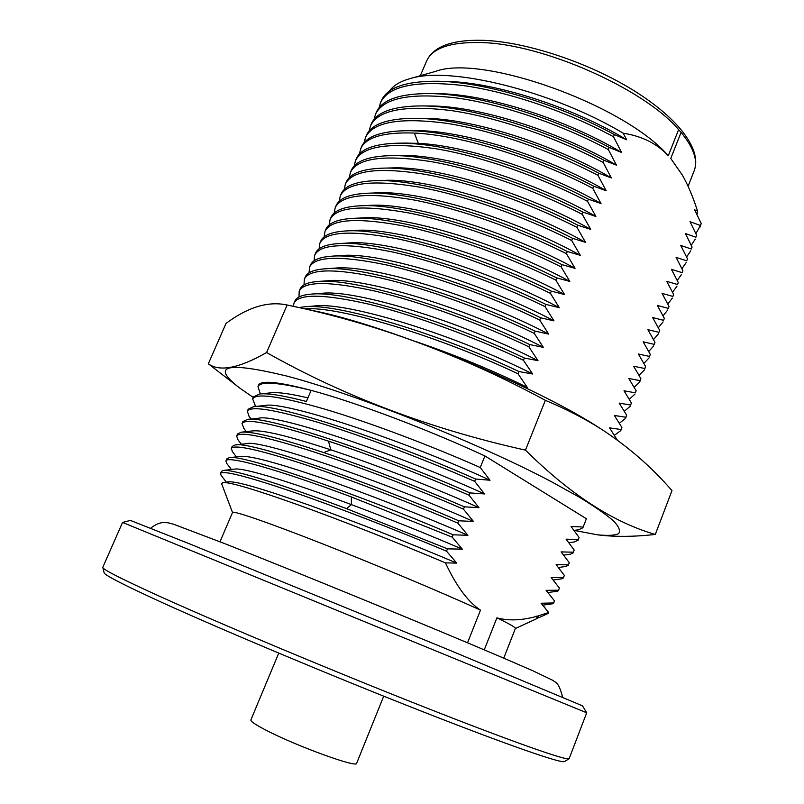 <?xml version="1.0" encoding="UTF-8"?>
<svg xmlns="http://www.w3.org/2000/svg" width="804" height="804" viewBox="0 0 804 804"><rect width="100%" height="100%" fill="white"/><g stroke="black" fill="none" stroke-linecap="round" stroke-linejoin="round"><path stroke-width="1.21" d="M383.719 696.184L356.634 763.318C357.679 768.262 297.158 746.343 266.697 730.534C255.793 724.927 250.526 721.399 250.878 719.942L278.737 653.129M569.111 758.765L564.488 761.559C561.996 763.82 508.048 745.238 419.316 710.324C330.796 675.501 222.195 629.904 162.127 602.538C123.826 585.01 104.49 575.081 104.118 572.749L102.801 567.312L122.55 522.429L586.699 712.786L569.111 758.765C566.88 760.896 512.47 741.881 422.482 706.344C332.695 670.908 222.376 624.678 161.483 597.151C122.67 579.543 103.103 569.664 102.791 567.513M586.699 712.786L582.528 705.852L445.597 648.547L190.116 544.067L130.389 520.409L122.55 522.429M219.984 541.765L232.547 512.439C233.009 510.389 267.591 522.238 322.243 543.715C376.795 565.132 443.215 593.05 480.48 610.135L467.526 642.798M503.746 658.144L515.394 628.437C515.766 627.532 509.605 624.004 496.902 617.834L484.259 649.863M537.675 617.794L539.142 617.583L537.353 616.165L536.037 616.155L537.514 618.326L515.354 628.527M539.142 617.583L548.439 613.301L548.65 612.507L537.353 616.165M480.48 610.135C468.039 601.935 456.36 586.176 445.446 562.87L456.752 563.101L446.521 551.182C395.327 529.665 334.715 506.259 290.757 491.184C246.064 476.068 222.638 470.159 220.487 473.476L221.14 475.385M232.517 512.52L221.673 483.827L222.979 482.551C229.884 482.018 255.2 489.556 298.947 505.153C341.77 520.58 397.98 542.76 445.446 562.87M536.298 616.447C521.474 620.497 508.339 620.959 496.902 617.834M452.18 537.122L351.358 496.942C277.078 469.134 226.648 455.144 225.894 460.953L226.788 458.873L229.21 457.697C240.486 453.637 355.911 493.204 453.124 534.791L452.18 537.122L462.34 549.182L447.466 548.83L446.521 551.182M453.124 534.791L467.908 535.313L457.828 523.113C406.935 501.334 346.434 478.169 302.374 463.727C257.531 449.315 233.833 444.23 231.271 448.481L232.607 451.888M231.271 448.481L232.175 446.401L235.301 444.934C248.818 440.914 363.217 479.506 458.772 520.791L457.828 523.113M458.772 520.791L473.466 521.474L463.456 509.153C412.703 487.234 352.273 464.189 308.153 450.069C263.24 435.989 239.401 431.316 236.647 436.029L238.034 439.899M469.074 495.234C420.834 474.33 373.971 456.29 328.484 441.125C274.184 423.638 245.361 417.809 242.004 423.618L242.898 421.557L247.491 419.427C264.757 415.276 377.317 452.099 469.998 492.912L469.074 495.234L478.993 507.686L464.39 506.832L463.456 509.153M469.998 492.912L484.51 493.937L474.661 481.355C424.2 459.174 363.89 436.371 319.66 422.864C274.606 409.477 250.496 405.598 247.341 411.246L249.129 416.472M247.341 411.246L248.235 409.186L253.521 406.693C272.305 402.352 384.091 438.371 475.596 479.043L474.661 481.355M475.596 479.043L490.018 480.229L480.239 467.516C429.919 445.205 369.669 422.522 325.379 409.316C280.264 396.271 256.024 392.804 252.667 398.905L255.3 405.638M260.104 393.196L257.983 386.593C260.375 381.016 278.094 382.272 311.118 390.362C355.368 402.191 427.035 429.105 484.902 455.948L480.239 467.516M484.902 455.948L586.387 518.731L583.161 527.022L571.061 526.459L579.091 537.494L578.277 539.595L566.096 539.162L574.187 550.087L573.373 552.197L561.122 551.906L569.272 562.72L568.458 564.83L556.137 564.689L564.348 575.393L563.524 577.503L551.132 577.503L559.403 588.086L558.579 590.206L546.117 590.347L554.448 600.829L553.624 602.95L541.082 603.241L548.65 612.507M462.34 549.182C427.045 533.997 390.071 519.143 351.408 504.621C289.299 481.355 243.351 467.566 234.768 469.074L234.547 469.104M220.487 473.476L221.391 471.385L223.311 470.461C231.783 468.903 280.234 483.676 346.494 508.62L447.466 548.83M542.177 604.306L541.082 603.241M456.752 563.101C411.367 543.785 354.242 521.273 309.59 505.324C263.722 489.103 236.828 481.264 228.919 481.817L228.758 481.837M537.273 617.241L536.037 616.155M225.894 460.953L226.788 463.496M552.629 603.774L553.624 602.95M252.667 398.905L253.561 396.844L259.823 393.95C268.194 393.106 283.722 395.608 306.384 401.477L311.118 390.362C278.395 381.739 260.898 380.011 258.607 385.156L257.983 386.593M242.004 423.618L244.034 428.683M464.39 506.832C416.05 486.018 369.136 467.928 323.67 452.551C279.36 437.919 251.893 431.125 241.27 432.19L237.542 433.959L236.647 436.029M586.387 518.731L583.161 527.022M578.709 529.766L583.021 527.705M579.091 537.494L578.277 539.595M573.966 541.996L578.156 540.218M574.187 550.087L573.373 552.197M570.649 554.137L573.272 552.77M569.272 562.72L568.458 564.83M565.493 566.529L568.378 565.343M564.348 575.393L563.524 577.503M553.212 580.026L561.855 578.82L563.473 577.965M559.403 588.086L558.579 590.206M556.71 591.312L558.549 590.618M554.448 600.829L553.614 603.301M574.146 530.389L597.352 534.791C607.422 535.846 614.497 535.484 618.557 533.705C620.668 531.062 619.09 526.891 613.804 521.183C606.276 514.61 594.89 506.671 579.634 497.364L551.866 481.948C478.702 443.135 355.087 393.89 286.495 375.981C225.783 361.348 210.266 365.428 239.954 388.211L253.3 397.437M597.533 534.811L597.583 534.821C614.256 536.992 633.492 536.871 655.3 534.449L671.973 490.641C651.853 467.255 628.386 446.813 601.573 429.306C584.91 418.713 566.157 409.045 545.343 400.322C461.335 354.896 375.267 323.138 287.128 305.017L266.586 352.544C239.019 368.272 219.603 372.031 208.326 363.8L239.954 388.211M287.128 305.017L286.405 304.867C267.822 301.078 247.692 307.269 226.024 323.419L208.326 363.8M655.3 534.449C613.281 522.359 570.006 494.249 525.474 450.129C430.763 429.065 344.464 396.543 266.586 352.544M545.343 400.322L525.474 450.129M286.405 304.867L314.424 310.867C390.855 326.484 535.916 386.171 600.136 428.391L601.573 429.306M619.371 423.266L625.542 418.402L625.864 417.246L614.377 415.477L621.894 427.467L621.09 429.517L609.543 427.879L617.11 439.758M298.967 307.55L304.123 306.847C335.6 302.746 438.331 333.127 518.922 371.538L532.65 374.011L523.454 360.292C474.249 336.976 414.472 315.218 369.77 304.364C324.133 293.922 298.877 293.51 294.003 303.128L294.877 301.118C296.515 297.249 301.822 294.927 310.806 294.174C343.62 290.154 445.094 319.932 524.359 358.041L538.007 360.664L528.881 346.815C479.817 323.389 420.1 301.741 375.347 291.179C329.65 281.068 304.264 281.028 299.209 291.078L298.987 296.998M538.007 360.664C463.014 322.133 355.147 289.018 321.479 293.349L320.746 293.41M614.367 435.276L620.799 430.612L621.09 429.517M532.65 374.011C456.431 335.278 347.177 301.56 314.887 305.962L304.123 306.847M294.003 303.128L293.45 306.374M523.012 386.563L527.283 387.387L518.007 373.8C438.833 336.122 337.831 305.832 304.937 308.837M527.283 387.387C492.38 370.242 455.285 354.996 415.99 341.63M697.008 214.567L697.54 211.05L694.646 209.854L701.219 223.532L700.465 225.492L690.033 221.693L696.656 235.27L695.892 237.23L685.4 233.552L692.073 247.039L691.309 249.009L680.757 245.451L687.49 258.848L686.716 260.818L676.094 257.38L682.887 270.677L682.114 272.656L671.43 269.35L678.264 282.546L677.501 284.526L666.747 281.34L673.641 294.445L672.868 296.425L662.044 293.37L668.998 306.374L668.224 308.364L657.34 305.43L664.345 318.334L663.571 320.334L652.617 317.53L659.682 330.323L658.898 332.333L647.883 329.65L654.999 342.353L654.215 344.363L643.14 341.811L650.305 354.413L649.521 356.423L638.376 354.011L645.602 366.503L644.818 368.523L633.602 366.232L640.889 378.634L640.105 380.654L628.818 378.493L636.155 390.794L635.371 392.824L624.015 390.784L631.411 402.985L630.627 405.015L619.201 403.116L626.658 415.206L625.864 417.246M518.922 371.538L518.007 373.8M524.359 358.041L523.454 360.292M299.209 291.078L300.073 289.078C301.862 284.837 307.691 282.315 317.56 281.511C351.67 277.591 451.838 306.796 529.786 344.584L528.881 346.815M529.786 344.584L543.343 347.358L534.288 333.389C485.365 309.831 425.708 288.304 380.905 278.033C335.147 268.234 309.64 268.586 304.384 279.068L304.002 284.897M304.384 279.068L305.249 277.068C307.218 272.435 313.6 269.692 324.414 268.858C359.8 265.079 458.592 293.721 535.193 331.158L534.288 333.389M535.193 331.158L548.67 334.092L539.685 320.002C490.892 296.324 431.306 274.908 386.453 264.928C340.625 255.451 314.997 256.174 309.56 267.089L309.027 272.837M309.56 267.089L310.424 265.089C312.565 260.034 319.55 257.079 331.389 256.225C368.001 252.617 465.345 280.707 540.579 317.781L539.685 320.002M540.579 317.781L553.976 320.866L545.062 306.656C496.41 282.857 436.873 261.551 391.98 251.863C346.092 242.697 320.344 243.793 314.716 255.139L314.062 260.818M314.716 255.139L315.57 253.149C317.902 247.652 325.509 244.466 338.404 243.592C376.192 240.175 472.069 267.742 545.956 304.435L545.062 306.656M545.956 304.435L559.272 307.681L550.428 293.349C501.907 269.43 442.431 248.235 397.488 238.838C351.539 229.984 325.67 231.451 319.861 243.22L319.098 248.838M319.861 243.22L320.716 241.24C323.228 235.301 331.469 231.874 345.429 230.989C384.272 227.733 478.732 254.808 551.323 291.138L550.428 293.349M551.323 291.138L564.549 294.535L555.775 280.083C507.394 256.044 447.979 234.969 402.985 225.844C356.976 217.311 330.977 219.14 324.987 231.341L324.123 236.899M324.987 231.341L325.841 229.361C328.565 222.929 337.499 219.271 352.644 218.386C392.553 215.371 485.445 241.954 556.659 277.882L555.775 280.083M556.659 277.882L569.815 281.42L561.102 266.858C512.862 242.697 453.506 221.733 408.462 212.889C362.393 204.668 336.273 206.869 330.102 219.492L329.148 224.989M330.102 219.492L330.957 217.512C333.891 210.598 343.519 206.698 359.83 205.804C400.693 203.01 492.078 229.12 561.996 264.657L561.102 266.858M561.996 264.657L575.051 268.355L566.418 253.672C518.309 229.401 459.014 208.537 413.919 199.975C367.8 192.066 341.559 194.628 335.208 207.673L334.173 213.12M335.208 207.663L336.052 205.703C339.208 198.266 349.559 194.116 367.116 193.241C408.874 190.679 498.701 216.346 567.302 251.481L566.418 253.672M567.302 251.481L580.287 255.32L571.714 240.527C523.736 216.135 464.501 195.382 419.366 187.101C373.187 179.503 346.825 182.428 340.293 195.885L339.198 201.281M340.293 195.885L341.137 193.915C344.534 185.945 355.669 181.533 374.553 180.699C417.165 178.418 505.354 203.633 572.599 238.336L571.714 240.527M572.599 238.336L585.503 242.336L577.001 227.421C529.153 202.909 469.978 182.267 424.803 174.267C378.553 166.971 352.082 170.257 345.368 184.126L344.202 189.483M345.368 184.126L346.212 182.166C349.851 173.614 361.82 168.951 382.121 168.177C425.517 166.207 512.007 190.99 577.885 225.241L577.001 227.421M577.885 225.241L590.699 229.381L582.267 214.346C534.559 189.724 475.435 169.192 430.21 161.463C383.91 154.468 357.318 158.117 350.423 172.398L349.207 177.724M350.423 172.398L351.268 170.448C355.167 161.302 367.981 156.378 389.709 155.674C433.818 154.016 518.61 178.387 583.141 212.176L582.267 214.346M583.141 212.176L595.885 216.467L587.523 201.322C539.936 176.578 480.882 156.157 435.607 148.7C389.257 142.017 362.544 146.016 355.468 160.71L354.212 165.986M588.397 199.151L601.05 203.583C545.785 171.654 466.199 145.544 418.311 143.353L409.919 143.504C456.109 145.795 530.851 168.89 588.397 199.151L587.523 201.322M601.05 203.583L592.759 188.327C535.353 157.946 460.652 135.022 414.372 133.062L418.311 143.353L405.417 143.092M359.197 154.288L361.338 147.102C365.8 136.7 380.433 131.253 405.226 130.74C450.531 129.776 531.806 153.333 593.623 186.166L592.759 188.327M593.623 186.166L606.206 190.749L597.975 175.372C550.66 150.408 491.716 130.198 446.361 123.283C399.889 117.203 372.945 121.906 365.518 137.414L364.172 142.63M365.518 137.414L366.363 135.484C371.116 124.419 386.694 118.701 413.085 118.319C458.863 117.706 538.368 140.881 598.839 173.222L597.975 175.372M598.839 173.222L611.341 177.945L603.181 162.458C555.996 137.383 497.113 117.283 451.707 110.64C405.186 104.842 378.121 109.907 370.533 125.816L369.147 131.002M370.533 125.816L371.358 123.886C376.433 112.138 393.005 106.148 421.065 105.927C467.255 105.686 544.941 128.479 604.045 160.308L603.181 162.458M604.045 160.308L616.467 165.182L608.367 149.584C561.313 124.399 502.49 104.399 457.044 98.028C410.462 92.53 383.287 97.937 375.518 114.248L374.101 119.394M375.518 114.248L376.352 112.319C381.759 99.837 399.407 93.576 429.276 93.565C475.787 93.756 551.544 116.158 609.231 147.444L608.367 149.584M609.231 147.444L621.572 152.458L613.542 136.75C566.619 111.444 507.847 91.555 462.36 85.445C415.728 80.249 388.443 85.998 380.503 102.711L379.056 107.836M380.503 102.711L381.327 100.791C387.096 87.535 405.859 81.013 437.617 81.244C484.36 81.867 558.147 103.897 614.407 134.61L613.542 136.75M614.407 134.61L626.668 139.765L623.251 133.203C552.368 90.842 448.743 65.516 409.276 78.842C399.769 81.606 393.146 85.706 389.397 91.153M420.321 75.707L426.572 61.104C432.321 48.109 450.31 41.929 480.531 42.552C541.886 43.466 643.883 88.551 678.626 129.615L668.285 155.735C657.049 143.645 642.034 136.137 623.251 133.203M678.626 129.615L681.068 132.409L670.757 158.468L682.395 175.151C687.953 184.96 693.008 196.92 697.54 211.05M695.872 233.582L700.465 225.492M699.832 227.431L701.219 223.532M360.504 149.041C365.539 137.293 383.498 131.967 414.372 133.062M409.919 143.504L397.367 143.192C374.031 143.886 360.343 149.072 356.313 158.76L355.468 160.71M696.656 235.27L695.892 237.23M691.239 245.26L695.279 239.13M692.073 247.039L691.309 249.009M686.596 256.968L690.716 250.858M687.49 258.848L686.716 260.818M681.923 268.697L686.144 262.617M682.887 270.677L682.114 272.656M677.239 280.455L681.561 274.405M678.264 282.546L677.501 284.526M672.536 292.234L676.958 286.224M673.641 294.445L672.868 296.425M667.812 304.043L672.345 298.083M668.998 306.374L668.224 308.364M663.069 315.871L667.722 309.962M664.345 318.334L663.571 320.334M658.315 327.72L663.089 321.881M659.682 330.323L658.898 332.333M653.531 339.6L658.436 333.831M654.999 342.353L654.215 344.363M648.727 351.489L653.783 345.82M650.305 354.413L649.521 356.423M643.893 363.408L649.109 357.83M645.602 366.503L644.416 369.88L639.049 375.347M644.818 368.523L644.416 369.88M634.165 387.297L639.723 381.96L640.889 378.634M639.723 381.96L640.105 380.654M636.155 390.794L635.371 392.824M629.261 399.276L635.009 394.071M631.411 402.985L630.627 405.015M624.326 411.256L630.286 406.221M626.658 415.206L625.542 418.402M621.894 427.467L620.799 430.612M626.668 139.765C572.78 107.113 494.37 81.968 445.888 81.435L444.893 81.415M621.572 152.458C566.388 119.304 485.928 93.756 437.758 93.696L436.562 93.676M668.285 155.735C624.618 104.912 481.857 53.888 435.567 71.385L409.276 78.842M682.395 175.151L670.757 158.468M616.467 165.182C559.996 131.554 477.516 105.605 429.738 105.987L428.924 105.987M611.341 177.945C553.634 143.896 469.245 117.545 421.929 118.319L420.743 118.319M606.206 190.749C547.273 156.288 461.014 129.534 414.241 130.68L413.256 130.69M595.885 216.467C534.479 181.212 444.511 153.624 399.055 155.484L398.07 155.504M590.699 229.381C528.067 193.754 436.311 165.735 391.618 167.925L382.583 168.167M585.503 242.336C521.605 206.337 428.05 177.875 384.201 180.387L384.121 180.387M580.287 255.32C515.153 218.979 419.839 190.056 376.905 192.87L376.302 192.89M575.051 268.355C508.711 231.703 411.748 202.317 369.75 205.372L368.785 205.422M569.815 281.42C502.269 244.476 403.678 214.608 362.684 217.894L361.981 217.924M564.549 294.535C495.746 257.27 395.488 226.909 355.589 230.426L355.468 230.436M559.272 307.681C489.264 270.154 387.468 239.28 348.675 242.979L348.102 243.019M553.976 320.866C482.732 283.068 379.347 251.662 341.77 255.551L341.62 255.561M548.67 334.092C476.159 296.023 371.207 264.064 334.906 268.144L324.414 268.868M543.343 347.358C469.586 309.048 363.137 276.516 328.143 280.737L327.58 280.787M307.922 397.879C290.355 393.739 278.063 392.03 271.038 392.774L269.802 392.935M490.018 480.229C403.578 440.17 284.174 400.784 264.787 405.477L264.355 405.538M484.51 493.937C396.945 453.858 276.656 413.668 258.808 418.17L257.893 418.291M478.993 507.686C433.838 487.455 375.629 464.642 330.836 449.838C289.138 436.18 263.069 429.869 252.627 430.894L252.416 430.924M557.524 566.398L556.137 564.689M473.466 521.474C383.196 481.194 260.757 439.225 246.697 443.607L245.883 443.728M551.976 578.518L551.132 577.503M467.908 535.313C423.628 515.987 367.85 494.008 323.499 478.611C277.882 462.973 250.265 455.556 240.627 456.35L240.125 456.431M547.132 591.483L546.117 590.347M351.358 496.942L351.408 504.621L346.494 508.62M681.068 132.409C693.762 147.856 698.123 160.659 694.143 170.84L688.083 186.307M328.484 441.125L330.836 449.838L323.67 452.551M150.67 528.218C155.092 524.63 159.363 522.741 163.473 522.54L167.956 522.761L173.553 524.218L224.678 543.615C295.098 571.312 431.637 627.321 500.369 656.707L532.941 670.807L553.313 680.586C554.649 682.606 558.368 680.395 562.609 697.168M234.768 469.084L223.552 470.43M545.785 608.849L542.087 604.196M228.919 481.817L223.11 482.531M226.648 463.295L231.371 469.486M542.841 605.151L552.74 603.754M221.08 475.305L226.296 482.139M426.572 61.104C433.306 46.451 452.19 39.517 483.224 40.311C526.349 41.788 589.252 62.682 634.487 90.993C679.692 119.364 702.123 150.358 694.143 170.84M438.582 81.264L445.888 81.435M430.562 93.586L437.758 93.696M421.065 105.927L429.738 105.987M414.382 118.319L421.939 118.319M406.181 130.74L414.251 130.68M390.674 155.654L399.065 155.484M374.714 180.699L384.191 180.387M406.563 143.072L398.633 143.182M367.86 193.221L376.905 192.87M360.885 205.764L369.75 205.372M353.318 218.356L362.674 217.894M345.429 230.989L355.589 230.426M338.936 243.562L348.675 242.989M331.379 256.225L341.76 255.551M318.213 281.47L328.143 280.737M311.6 294.113L321.479 293.349M574.056 530.399L579.121 529.715M254.597 404.734L255.923 406.442M568.84 542.7L574.89 541.866M248.989 416.281L251.109 419.045M563.654 555.102L570.679 554.137M271.059 392.804L261.199 393.839M264.787 405.487L253.481 406.703M258.808 418.191L248.376 419.346M252.607 430.904L241.23 432.19M246.707 443.637L236.145 444.863M240.627 456.37L229.894 457.637M548.408 593.091L546.871 591.151M243.411 427.869L246.285 431.617M558.418 567.503L566.237 566.418M237.833 439.637L241.371 444.25M232.175 451.325L236.416 456.863M547.976 592.538L557.293 591.231"/></g></svg>
